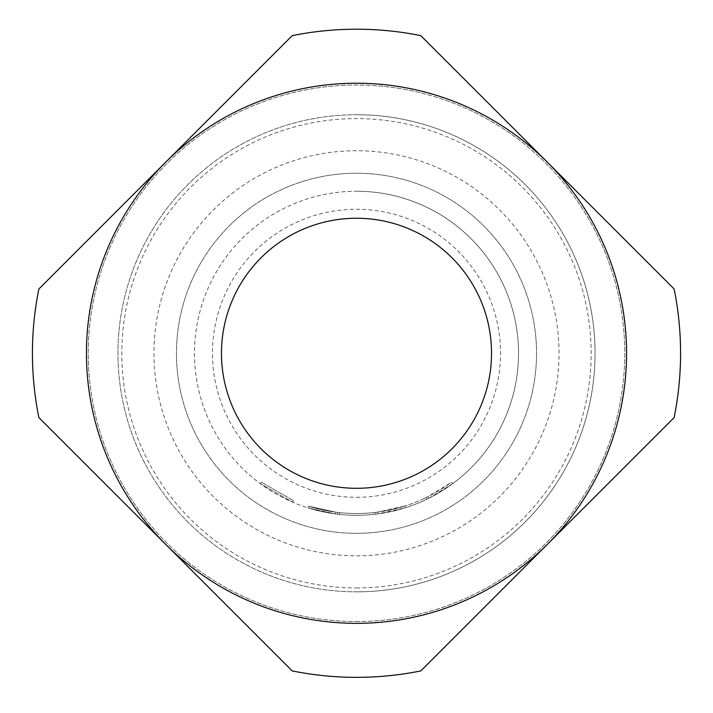 <?xml version="1.0" encoding="UTF-8"?>
<svg xmlns="http://www.w3.org/2000/svg" width="713" height="713" viewBox="0 0 713 713"><rect width="100%" height="100%" fill="white"/><g stroke="black" fill="none" stroke-linecap="round" stroke-linejoin="round"><path stroke-width="0.53" stroke-dasharray="3.56 2.67" d="M293.444 500.588L261.332 482.193L293.444 500.588L292.74 502.246L260.263 483.646L292.74 502.246L293.444 500.588M356.5 83.216A270.058 270.058 0 0 1 626.558 353.283A270.058 270.058 0 0 1 356.5 623.34A270.058 270.058 0 0 1 86.442 353.283A270.058 270.058 0 0 1 356.5 83.216M356.5 218.249A135.033 135.033 0 0 1 491.533 353.283A135.033 135.033 0 0 1 356.5 488.307A135.033 135.033 0 0 1 221.467 353.283A135.033 135.033 0 0 1 356.5 218.249M356.5 587.958A234.675 234.675 0 0 0 591.175 353.283A234.675 234.675 0 0 0 356.5 118.599A234.675 234.675 0 0 0 121.825 353.283A234.675 234.675 0 0 0 356.5 587.958M356.5 621.54A268.257 268.257 0 0 0 624.757 353.283A268.257 268.257 0 0 0 356.5 85.025A268.257 268.257 0 0 0 88.243 353.283A268.257 268.257 0 0 0 356.5 621.54A268.257 268.257 0 0 0 624.757 353.283A268.257 268.257 0 0 0 356.5 85.025A268.257 268.257 0 0 0 88.243 353.283A268.257 268.257 0 0 0 356.5 621.54M356.5 591.835A238.552 238.552 0 0 0 595.052 353.283A238.552 238.552 0 0 0 356.5 114.731A238.552 238.552 0 0 0 117.948 353.283A238.552 238.552 0 0 0 356.5 591.835A238.552 238.552 0 0 0 595.052 353.283A238.552 238.552 0 0 0 356.5 114.731A238.552 238.552 0 0 0 117.948 353.283A238.552 238.552 0 0 0 356.5 591.835A238.552 238.552 0 0 0 595.052 353.283A238.552 238.552 0 0 0 356.5 114.731M356.5 533.315A180.041 180.041 0 0 0 536.541 353.283A180.041 180.041 0 0 0 356.5 173.241A180.041 180.041 0 0 0 176.459 353.283A180.041 180.041 0 0 0 356.5 533.315A180.041 180.041 0 0 0 536.541 353.283A180.041 180.041 0 0 0 356.5 173.241A180.041 180.041 0 0 0 176.459 353.283A180.041 180.041 0 0 0 356.5 533.315M356.5 497.309A144.035 144.035 0 0 0 500.535 353.283A144.035 144.035 0 0 0 356.5 209.248A144.035 144.035 0 0 0 212.465 353.283A144.035 144.035 0 0 0 356.5 497.309M292.205 670.906A324.067 324.067 0 0 0 420.795 670.906L674.133 417.568A324.067 324.067 0 0 0 674.133 288.988L420.795 35.65A324.067 324.067 0 0 0 292.205 35.65L38.867 288.988A324.067 324.067 0 0 0 38.867 417.568L292.205 670.906M356.5 191.244A162.038 162.038 0 0 1 518.538 353.283A162.038 162.038 0 0 1 356.5 515.312A162.038 162.038 0 0 0 518.538 353.283A162.038 162.038 0 0 0 356.5 191.244A162.038 162.038 0 0 0 194.462 353.283A162.038 162.038 0 0 0 356.5 515.312A162.038 162.038 0 0 1 194.462 353.283A162.038 162.038 0 0 1 356.5 191.244M425.046 500.098A162.038 162.038 0 0 1 356.5 515.312A162.038 162.038 0 0 0 377.81 513.904A162.038 162.038 0 0 1 356.5 515.312A162.038 162.038 0 0 0 405.332 507.781L404.788 506.061A160.238 160.238 0 0 1 375.599 512.371L375.813 514.162L373.808 514.385L375.813 514.162A162.038 162.038 0 0 0 405.332 507.781A162.038 162.038 0 0 1 356.5 515.312A162.038 162.038 0 0 0 405.332 507.781L404.788 506.061L405.332 507.781A162.038 162.038 0 0 1 356.5 515.312A162.038 162.038 0 0 0 377.81 513.904L377.578 512.121L377.81 513.904L405.332 507.781A162.038 162.038 0 0 1 308.052 507.906L335.591 513.957L308.052 507.906L335.591 513.957L308.052 507.906L335.591 513.957L308.052 507.906L308.586 506.185L335.823 512.175L308.586 506.185L308.052 507.906L308.586 506.185L308.052 507.906L308.586 506.185L335.823 512.175L335.591 513.957L335.823 512.175L308.586 506.185L335.823 512.175L335.591 513.957L335.823 512.175L308.586 506.185A160.238 160.238 0 0 0 404.788 506.061A160.238 160.238 0 0 1 308.586 506.185L308.052 507.906L308.586 506.185A160.238 160.238 0 0 0 373.612 512.594L373.808 514.385A162.038 162.038 0 0 1 308.052 507.906L308.586 506.185A160.238 160.238 0 0 0 373.612 512.594A160.238 160.238 0 0 1 339.78 512.638L337.802 512.415L339.78 512.638L339.593 514.43L337.588 514.207L339.593 514.43L337.588 514.207L339.593 514.43L337.588 514.207L339.593 514.43L339.78 512.638L337.802 512.415L337.588 514.207L337.802 512.415L337.588 514.207L337.802 512.415L339.78 512.638L339.593 514.43L339.78 512.638L337.802 512.415L339.78 512.638A160.238 160.238 0 0 0 404.788 506.061A160.238 160.238 0 0 1 335.823 512.175A160.238 160.238 0 0 0 404.788 506.061A160.238 160.238 0 0 1 339.78 512.638A160.238 160.238 0 0 0 424.288 498.467L425.046 500.098L426.873 499.234A162.038 162.038 0 0 0 452.737 483.646L428.682 498.351A162.038 162.038 0 0 1 335.591 513.957L335.823 512.175A160.238 160.238 0 0 0 427.88 496.738L428.682 498.351M405.332 507.781A162.038 162.038 0 0 1 335.591 513.957L335.823 512.175A160.238 160.238 0 0 0 377.578 512.121L404.788 506.061L377.578 512.121A160.238 160.238 0 0 1 308.586 506.185L308.052 507.906L308.586 506.185A160.238 160.238 0 0 0 377.578 512.121L404.788 506.061A160.238 160.238 0 0 1 335.823 512.175A160.238 160.238 0 0 0 404.788 506.061A160.238 160.238 0 0 1 339.78 512.638L339.593 514.43L339.78 512.638A160.238 160.238 0 0 0 404.788 506.061L405.332 507.781A162.038 162.038 0 0 1 335.591 513.957A162.038 162.038 0 0 0 356.5 515.312A162.038 162.038 0 0 1 308.052 507.906L308.586 506.185L308.052 507.906A162.038 162.038 0 0 0 356.5 515.312A162.038 162.038 0 0 1 308.052 507.906A162.038 162.038 0 0 0 356.5 515.312A162.038 162.038 0 0 1 335.591 513.957A162.038 162.038 0 0 0 356.5 515.312A162.038 162.038 0 0 1 339.593 514.43A162.038 162.038 0 0 0 356.5 515.312A162.038 162.038 0 0 1 339.593 514.43A162.038 162.038 0 0 0 356.5 515.312A162.038 162.038 0 0 1 339.593 514.43A162.038 162.038 0 0 0 405.332 507.781A162.038 162.038 0 0 1 356.5 515.312A162.038 162.038 0 0 0 405.332 507.781L404.788 506.061L405.332 507.781M373.808 514.385A162.038 162.038 0 0 1 356.5 515.312A162.038 162.038 0 0 0 373.808 514.385L373.612 512.594L375.599 512.371L375.813 514.162L373.808 514.385L373.612 512.594L375.599 512.371L373.612 512.594M424.288 498.467L426.089 497.612A160.238 160.238 0 0 0 451.668 482.193L452.737 483.646L451.668 482.193L427.88 496.738M426.089 497.612L426.873 499.234L426.089 497.612M375.813 514.162L375.599 512.371L375.813 514.162M377.81 513.904L377.578 512.121M337.588 514.207L337.802 512.415L337.588 514.207M260.263 483.646L261.332 482.193L260.263 483.646M356.5 555.819A202.545 202.545 0 0 0 559.045 353.283A202.545 202.545 0 0 0 356.5 150.737A202.545 202.545 0 0 0 153.955 353.283A202.545 202.545 0 0 0 356.5 555.819"/><path stroke-width="1.07" d="M356.5 83.216A270.058 270.058 0 0 1 626.558 353.283A270.058 270.058 0 0 1 356.5 623.34A270.058 270.058 0 0 1 86.442 353.283A270.058 270.058 0 0 1 356.5 83.216M356.5 218.249A135.033 135.033 0 0 1 491.533 353.283A135.033 135.033 0 0 1 356.5 488.307A135.033 135.033 0 0 1 221.467 353.283A135.033 135.033 0 0 1 356.5 218.249M292.205 670.906A324.067 324.067 0 0 0 420.795 670.906L674.133 417.568A324.067 324.067 0 0 0 674.133 288.988L420.795 35.65A324.067 324.067 0 0 0 292.205 35.65L38.867 288.988A324.067 324.067 0 0 0 38.867 417.568L292.205 670.906"/></g></svg>
